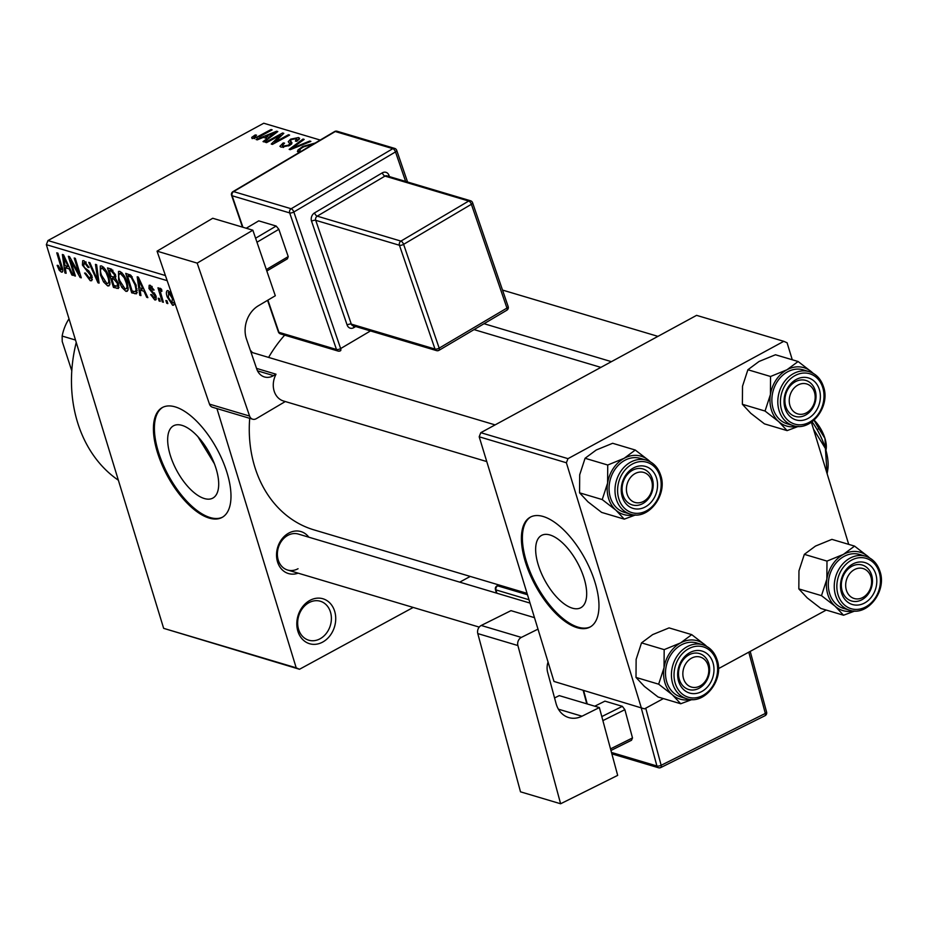 <?xml version="1.0" encoding="UTF-8"?>
<svg xmlns="http://www.w3.org/2000/svg" width="927" height="927" viewBox="0 0 927 927"><rect width="100%" height="100%" fill="white"/><g stroke="black" fill="none" stroke-linecap="round" stroke-linejoin="round"><path stroke-width="1.39" d="M309.896 600.395A23.453 19.073 -73.4 0 1 334.659 611.241A23.453 19.073 -73.4 0 1 322.642 642.098A23.453 19.073 -73.4 0 1 297.88 631.241A23.453 19.073 -73.4 0 1 309.896 600.395M320.047 638.796A20.324 16.524 106.6 0 0 331.391 618.633A20.324 16.524 106.6 0 0 320.325 601.241A20.324 16.524 106.6 0 0 309.004 602.654A20.324 16.524 106.6 0 0 297.66 622.817A20.324 16.524 106.6 0 0 308.726 640.198A20.324 16.524 106.6 0 0 320.047 638.796M204.369 498.541A41.147 18.552 -118.5 0 0 212.839 498.1A41.147 18.552 -118.5 0 0 213.256 460.916A41.147 18.552 -118.5 0 0 181.993 425.366A41.147 18.552 -118.5 0 0 173.523 425.794A41.147 18.552 -118.5 0 0 173.106 462.979A41.147 18.552 -118.5 0 0 204.369 498.541M209.201 518.089A62.538 28.192 -118.5 0 0 222.074 517.428A62.538 28.192 -118.5 0 0 222.712 460.904A62.538 28.192 -118.5 0 0 175.203 406.883A62.538 28.192 -118.5 0 0 162.329 407.544A62.538 28.192 -118.5 0 0 161.692 464.056A62.538 28.192 -118.5 0 0 209.201 518.089M162.828 407.289A62.538 28.192 -118.5 0 0 162.909 464.079A62.538 28.192 -118.5 0 0 210.186 517.556A62.538 28.192 -118.5 0 0 222.561 517.15M298.135 573.164A21.889 17.798 -73.4 0 1 277.15 560.476A21.889 17.798 -73.4 0 1 288.749 533.095A21.889 17.798 -73.4 0 1 308.842 537.197M530.035 603.095L298.309 534.056A18.76 15.261 106.6 0 0 287.857 535.366A18.76 15.261 106.6 0 0 277.382 553.975A18.76 15.261 106.6 0 0 287.602 570.024A18.76 15.261 106.6 0 0 298.054 568.726M250.348 350.325A21.889 17.798 -73.4 0 1 252.399 352.596M118.366 480.221A131.321 106.79 -73.4 0 1 76.246 342.457M527.057 593.35L313.963 529.873A118.818 96.628 -73.4 0 1 249.699 418.32M268.61 357.416A118.818 96.628 -73.4 0 1 284.67 335.157M572.353 608.158A41.147 18.552 -118.5 0 0 580.823 607.718A41.147 18.552 -118.5 0 0 581.241 570.534A41.147 18.552 -118.5 0 0 549.989 534.983A41.147 18.552 -118.5 0 0 541.519 535.424A41.147 18.552 -118.5 0 0 541.09 572.608A41.147 18.552 -118.5 0 0 572.353 608.158M577.185 627.706A62.538 28.192 -118.5 0 0 590.059 627.046A62.538 28.192 -118.5 0 0 590.696 570.534A62.538 28.192 -118.5 0 0 543.187 516.501A62.538 28.192 -118.5 0 0 530.314 517.162A62.538 28.192 -118.5 0 0 529.676 573.674A62.538 28.192 -118.5 0 0 577.185 627.706M530.812 516.907A62.538 28.192 -118.5 0 0 530.904 573.709A62.538 28.192 -118.5 0 0 578.17 627.173A62.538 28.192 -118.5 0 0 590.545 626.768M166.987 300.823L167.833 303.604L166.733 303.28L165.875 300.499L166.987 300.823M161.761 290.383L160.475 292.121L163.395 302.283L162.283 301.947L157.961 287.799L159.073 288.123L159.757 290.383L160.313 288.274L161.599 289.34L161.901 291.275L160.707 290.8L161.738 290.232M159.374 298.552L160.232 301.333L159.12 301.008L158.262 298.227L159.374 298.552M154.23 297.938L155.052 296.188L148.969 288.564L149.177 285.284L150.244 285.273L154.044 290.081L153.013 290L150.892 287.3L149.989 288.598L156.049 296.165L155.852 299.919L154.763 299.942L150.672 294.589L151.704 294.659L154.23 297.938L156.315 297.173M152.167 286.617L150.139 287.289L151.901 286.339M140.116 290.058L140.939 295.597L139.768 295.25L137.196 276.791L138.366 277.138L147.856 297.648L146.698 297.312L143.963 291.205L140.116 290.058L142.573 288.726M125.898 291.345L121.785 287.335L118.644 280.336L118.505 271.426L119.803 271.379C123.233 273.558 125.678 277.312 127.138 282.654L128.169 289.317L127.219 291.287L125.898 291.345L127.984 290.209M107.671 285.91L103.546 281.912L100.417 274.902L100.267 265.991L101.564 265.945C104.994 268.123 107.439 271.878 108.899 277.219L109.931 283.882L108.98 285.864L107.671 285.91L109.757 284.774M62.769 271.379L61.391 272.121L59.235 270.232L57.138 265.342L58.169 265.423L60.753 269.861L61.495 268.749L56.767 252.828L57.88 253.164L61.924 266.373C63.279 270 63.106 271.912 61.391 272.121L62.294 272.109M60.753 269.861L62.445 268.239M216.93 408.564L296.2 667.822L299.502 669.271L413.21 607.44M167.173 280.661L46.35 244.67L163.65 628.344L296.2 667.822M65.284 267.776L66.107 273.303L64.936 272.955L62.364 254.496L63.534 254.844L73.024 275.365L71.866 275.018L69.131 268.911L65.284 267.776L67.741 266.431M70.637 260.499L75.4 276.072L74.299 275.736L68.343 256.281L69.525 256.628L78.98 273.627L74.206 258.019L75.319 258.355L81.275 277.822L80.081 277.463L70.637 260.499L71.437 260.058M89.664 278.482L90.892 275.817L82.422 265.087L82.677 260.719L83.951 260.696L89.073 267.509L88.042 267.428L84.681 262.978L83.557 265.481L84.508 267.567L88.888 270.974L91.993 276.107L91.68 280.707L90.255 280.719L84.566 273.059L85.608 273.129L89.664 278.482L92.341 277.567M86.165 262.179L83.731 262.978L85.829 261.843M96.617 264.705L99.085 283.117L97.995 282.805L88.76 262.353L89.907 262.7L97.775 280.661L95.458 264.357L96.617 264.705M118.529 283.72L118.447 288.471L113.453 287.405L107.509 267.938L110.95 268.969L115.504 274.774L115.551 278.494L118.529 283.72M136.13 285.215L136.547 293.801L131.692 292.839L125.736 273.372L130.719 275.18L136.13 285.215M173.395 298.691C174.855 302.816 174.589 305.006 172.596 305.25L167.254 296.999C165.852 292.955 166.13 290.811 168.111 290.591L172.41 295.956M173.581 305.215L172.596 305.25L174.16 304.392M167.115 290.626L168.111 290.591M459.734 582.144L470.256 576.432M299.502 669.271L163.65 628.344M299.178 152.503L297.428 151.53L298.03 149.942L302.828 146.42L316.142 142.781M292.005 142.967L289.548 145.493L281.113 147.173L279.908 146.304L283.233 142.92L284.566 143.129L282.376 145.469L283.222 146.107L288.413 145.18L289.803 143.662L288.227 141.692L290.661 139.154L298.529 137.532L299.63 138.332L296.744 141.321L295.4 141.113L296.547 138.633L291.715 139.513L290.313 140.568L291.993 142.885M297.787 140.684L296.547 138.633M290.313 140.568L291.623 144.009M257.266 139.873L256.095 139.525L276.64 131.205L277.81 131.553L264.183 141.935L263.025 141.588L267.185 138.517L263.349 137.37L257.266 139.873M320.221 140.058L263.743 123.233L47.949 240.556L165.423 275.551M252.063 138.505L251.727 137.393L255.203 134.948L256.536 135.157L254.311 137.497L256.802 137.15L271.043 129.537L272.156 129.861L260.499 136.199L252.248 138.575L251.727 137.393L252.248 138.575M254.38 138.633L253.952 137.231L254.647 138.587M266.559 142.642L265.458 142.318L282.619 132.978L283.801 133.337L274.716 142.213L288.482 134.728L289.595 135.064L272.434 144.392L271.24 144.044L280.302 135.18L266.559 142.642M290.244 149.699L289.154 149.374L303.025 139.062L304.183 139.409L291.634 148.424L309.734 141.055L310.893 141.402L290.244 149.699M567.996 458.656L566.385 462.77L479.189 436.791L480.789 432.677L567.996 458.656L783.778 341.321L787.081 342.77L792.272 359.769M811.392 422.272L848.715 544.369M479.189 436.791L553.987 681.449L644.497 708.865L663.396 698.587M718.46 668.657L826.212 610.07M644.497 708.865L553.987 681.449M566.385 462.77L641.194 707.428M783.778 341.321L696.583 315.354L480.789 432.677M46.35 244.67L47.949 240.556M197.88 436.64L214.392 463.732M255.458 135.794L255.203 134.948M257.022 137.88L256.802 137.15M271.287 130.336L271.043 129.537M276.941 132.202L276.64 131.205M267.463 139.432L267.185 138.517M271.762 133.986L265.725 136.396L268.818 137.312L275.516 132.376L271.762 133.986M266.292 138.25L265.725 136.396M275.748 133.117L275.516 132.376M269.085 138.204L268.818 137.312M282.978 134.148L282.619 132.978M274.971 143.013L274.716 142.213M288.726 135.527L288.482 134.728M280.672 136.396L280.302 135.18M283.511 143.812L283.233 142.92M283.604 147.381L283.222 146.107M288.645 145.956L288.413 145.18M290.916 140L290.661 139.154M299.143 139.571L298.529 137.532M303.326 140.023L303.025 139.062M291.831 149.062L291.634 148.424M309.954 141.785L309.734 141.055M298.784 152.422L298.03 149.942M303.071 147.231L302.828 146.42M314.149 143.882L303.905 146.767C300.221 148.633 299.097 150.139 300.522 151.263L301.078 151.379M300.638 151.634L299.734 150.661L300.116 151.947M60.325 269.641L59.235 270.232M65.968 272.387L64.936 272.955M72.665 274.577L71.866 275.018M69.861 268.517L69.131 268.911M64.264 260.255L64.96 265.609L68.053 266.524L63.65 256.721L64.264 260.255M64.253 256.397L63.65 256.721M68.76 266.142L68.053 266.524M75.157 275.273L74.299 275.736M79.849 273.152L78.98 273.627M81.008 276.953L80.081 277.463M92.376 279.572L90.255 280.719M91.738 275.354L90.892 275.817M83.337 264.589L82.422 265.087M88.888 266.964L88.042 267.428M98.969 282.272L97.995 282.805M98.691 280.174L97.775 280.661M104.415 281.437L103.546 281.912M101.286 274.427L100.417 274.902M103.754 267.416L101.286 268.251L103.418 267.092M106.779 271.843L105.956 272.295L102.271 268.227C100.22 268.563 99.965 270.904 101.53 275.273L106.964 283.627L109.965 282.48M108.633 276.362L107.775 276.825L105.956 272.295M106.964 283.627C108.98 283.314 109.247 281.043 107.775 276.825M115.91 286.072L113.453 287.405M111.692 269.259L109.305 270.545L111.089 276.362L114.276 277.138L115.852 276.304L114.508 277.022M115.342 274.299L114.484 274.763L111.24 271.124L109.305 270.545M114.276 277.138L114.484 274.763M111.785 278.633L113.87 285.458L117.3 286.258L117.416 283.407L113.975 279.294L111.785 278.633L115.875 276.408M115.62 278.39L113.975 279.294M118.274 282.944L117.416 283.407M118.934 285.365L117.3 286.258M122.654 286.86L121.785 287.335M119.513 279.861L118.644 280.336M121.982 272.851L119.513 273.685L121.646 272.526M125.006 277.277L124.195 277.718L120.51 273.65C118.447 273.986 118.204 276.339 119.768 280.696L125.191 289.062L128.204 287.915M126.86 281.796L126.002 282.26L124.195 277.718M125.191 289.062C127.208 288.737 127.474 286.478 126.002 282.26M137.266 292.538L134.936 293.801M129.896 274.693L127.544 275.979L132.097 290.893L134.102 291.484L131.692 292.839M131.228 275.632L129.513 276.57L127.544 275.979M132.283 276.837L131.205 277.428L129.513 276.57M135.875 284.392L135.018 284.856L131.205 277.428M137.069 288.911L136.026 289.479L135.018 284.856M134.102 291.484L135.516 291.53L136.026 289.479M140.8 294.682L139.768 295.25M147.497 296.872L146.698 297.312M144.693 290.811L143.963 291.205M139.108 282.55L139.803 287.903L142.885 288.818L138.482 279.015L139.108 282.55M139.085 278.691L138.482 279.015M143.592 288.436L142.885 288.818M156.396 299.05L154.763 299.942M155.91 295.725L155.052 296.188M155.319 294.311L154.369 294.821M149.873 288.065L148.969 288.564M153.836 289.548L153.013 290M159.977 300.533L159.12 301.008M163.152 301.484L162.283 301.947M161.611 289.386L159.757 290.383M167.59 302.805L166.733 303.28M168.135 296.524L167.254 296.999M169.965 291.912L168.169 292.631L169.792 291.738M173.129 298.065L172.329 298.506L168.702 292.608L168.366 297.324L172.005 303.233L174.241 302.283M172.005 303.233L172.329 298.506M634.311 514.856A30.44 24.751 106.6 0 1 615.876 510.14A30.44 24.751 -73.4 0 1 608.541 498.344A30.44 24.751 -73.4 0 1 607.602 483.083L602.226 499.572L615.876 510.14L624.277 519.143L635.609 514.914M622.226 496.779A21.889 17.798 -73.4 0 1 633.431 467.984A21.889 17.798 -73.4 0 1 656.548 478.112A21.889 17.798 -73.4 0 1 645.331 506.907A21.889 17.798 -73.4 0 1 622.226 496.779M652.353 478.935A18.76 15.261 106.6 0 0 643.002 468.946A18.76 15.261 106.6 0 0 626.722 475.284A18.76 15.261 106.6 0 0 622.932 494.925A18.76 15.261 106.6 0 0 632.284 504.914A18.76 15.261 106.6 0 0 648.552 498.575A18.76 15.261 106.6 0 0 652.353 478.935M610.337 497.37A28.146 22.885 106.6 0 0 624.369 512.341L630.302 514.103A28.146 22.885 -73.4 0 1 616.27 499.132A28.146 22.885 -73.4 0 1 621.971 469.676A28.146 22.885 -73.4 0 1 646.374 460.163L640.441 458.401A28.146 22.885 106.6 0 0 616.038 467.903A28.146 22.885 106.6 0 0 610.337 497.37M624.277 519.143L601.623 512.399L587.973 501.831L579.572 492.828L602.226 499.572M579.572 492.828L579.699 474.763L585.076 458.274L607.73 465.018L607.602 483.083A30.44 24.751 -73.4 0 1 624.138 458.309L607.73 465.018M585.076 458.274L596.235 450.001L612.643 443.28L635.285 450.035L624.138 458.309A30.44 24.751 -73.4 0 1 648.946 460.603L635.285 450.035M650.291 461.82L648.946 460.603A30.44 24.751 -73.4 0 1 650.128 461.739M638.344 472.318A15.632 12.711 106.6 0 0 626.455 490.418A15.632 12.711 106.6 0 0 640.43 502.573A15.632 12.711 106.6 0 0 652.318 484.473A15.632 12.711 106.6 0 0 638.344 472.318M638.888 505.088A18.76 15.261 -73.4 0 1 632.284 504.914A18.76 15.261 -73.4 0 1 622.214 486.524A18.76 15.261 -73.4 0 1 636.385 468.772A18.76 15.261 -73.4 0 1 643.002 468.946A18.76 15.261 -73.4 0 1 653.072 487.335A18.76 15.261 -73.4 0 1 638.888 505.088M688.634 660.267A15.632 12.711 106.6 0 0 685.018 681.994A15.632 12.711 106.6 0 0 703.014 683.848A15.632 12.711 106.6 0 0 706.629 662.121A15.632 12.711 106.6 0 0 688.634 660.267M702.701 685.679A18.76 15.261 -73.4 0 1 688.726 689.514A18.76 15.261 -73.4 0 1 678.622 675.783A18.76 15.261 -73.4 0 1 685.459 657.394A18.76 15.261 -73.4 0 1 699.433 653.558A18.76 15.261 -73.4 0 1 709.549 667.289A18.76 15.261 -73.4 0 1 702.701 685.679M809.387 410.707A15.632 12.711 106.6 0 0 813.014 388.992A15.632 12.711 106.6 0 0 795.018 387.138A15.632 12.711 106.6 0 0 791.403 408.853A15.632 12.711 106.6 0 0 809.387 410.707M791.843 384.253A18.76 15.261 -73.4 0 1 805.818 380.418A18.76 15.261 -73.4 0 1 815.922 394.16A18.76 15.261 -73.4 0 1 809.086 412.55A18.76 15.261 -73.4 0 1 795.111 416.385A18.76 15.261 -73.4 0 1 784.995 402.642A18.76 15.261 -73.4 0 1 791.843 384.253M859.688 598.657A15.632 12.711 106.6 0 0 871.577 580.557A15.632 12.711 106.6 0 0 857.602 568.402A15.632 12.711 106.6 0 0 845.714 586.501A15.632 12.711 106.6 0 0 859.688 598.657M855.644 564.856A18.76 15.261 -73.4 0 1 862.261 565.03A18.76 15.261 -73.4 0 1 872.33 583.419A18.76 15.261 -73.4 0 1 858.159 601.159A18.76 15.261 -73.4 0 1 851.542 600.986A18.76 15.261 -73.4 0 1 841.473 582.608A18.76 15.261 -73.4 0 1 855.644 564.856M75.504 340.047L62.144 336.061L62.213 341.472L71.785 370.812M69.05 318.923L68.668 319.317A40.649 33.059 106.6 0 0 62.144 336.061M680.719 703.755L658.066 697L644.404 686.432L636.003 677.428L636.131 659.375L641.519 642.874L664.172 649.63L664.045 667.683L658.657 684.184L672.318 694.752L680.719 703.755L692.052 699.514M706.733 646.432L705.377 645.204A30.44 24.751 -73.4 0 1 706.571 646.339M712.99 662.724A21.889 17.798 -73.4 0 1 701.774 691.519A21.889 17.798 -73.4 0 1 678.657 681.391A21.889 17.798 -73.4 0 1 689.873 652.596A21.889 17.798 -73.4 0 1 712.99 662.724M679.364 679.537A18.76 15.261 106.6 0 0 688.726 689.514A18.76 15.261 106.6 0 0 704.995 683.176A18.76 15.261 106.6 0 0 708.796 663.535A18.76 15.261 106.6 0 0 699.433 653.558A18.76 15.261 106.6 0 0 683.164 659.897A18.76 15.261 106.6 0 0 679.364 679.537M702.817 644.775L696.884 643.002A28.146 22.885 106.6 0 0 672.481 652.515A28.146 22.885 106.6 0 0 666.78 681.982A28.146 22.885 106.6 0 0 680.812 696.953L686.745 698.715A28.146 22.885 -73.4 0 1 672.712 683.744A28.146 22.885 -73.4 0 1 678.402 654.277A28.146 22.885 -73.4 0 1 702.817 644.775C709.815 647.069 714.601 652.133 717.174 660.001C724.265 679.781 704.485 705.169 686.745 698.715M641.519 642.874L652.666 634.601L669.074 627.892L691.727 634.636L680.58 642.909L664.172 649.63M690.742 699.456A30.44 24.751 -73.4 0 1 672.318 694.752A30.44 24.751 -73.4 0 1 664.045 667.683A30.44 24.751 -73.4 0 1 680.58 642.909A30.44 24.751 106.6 0 1 705.377 645.204L691.727 634.636M636.003 677.428L658.657 684.184M797.127 426.327A30.44 24.751 106.6 0 1 778.692 421.611A30.44 24.751 -73.4 0 1 771.357 409.827A30.44 24.751 -73.4 0 1 770.418 394.554L765.042 411.043L778.692 421.611L787.093 430.615L798.437 426.385M785.042 408.251A21.889 17.798 -73.4 0 1 796.258 379.456A21.889 17.798 -73.4 0 1 819.375 389.595A21.889 17.798 -73.4 0 1 808.159 418.39A21.889 17.798 -73.4 0 1 785.042 408.251M815.181 390.406A18.76 15.261 106.6 0 0 805.818 380.418A18.76 15.261 106.6 0 0 789.549 386.756A18.76 15.261 106.6 0 0 785.748 406.408A18.76 15.261 106.6 0 0 795.111 416.385A18.76 15.261 106.6 0 0 811.38 410.047A18.76 15.261 106.6 0 0 815.181 390.406M773.164 408.842A28.146 22.885 106.6 0 0 787.197 423.813L793.13 425.586A28.146 22.885 -73.4 0 1 779.086 410.615A28.146 22.885 -73.4 0 1 784.787 381.148A28.146 22.885 -73.4 0 1 809.19 371.646L803.269 369.873A28.146 22.885 106.6 0 0 778.854 379.386A28.146 22.885 106.6 0 0 773.164 408.842M787.093 430.615L764.451 423.871L750.789 413.303L742.388 404.299L765.042 411.043M742.388 404.299L742.515 386.235L747.892 369.746L770.546 376.489L770.418 394.554A30.44 24.751 -73.4 0 1 786.953 369.78L770.546 376.489M747.892 369.746L759.051 361.472L775.459 354.763L798.112 361.507L786.953 369.78A30.44 24.751 -73.4 0 1 811.762 372.075L798.112 361.507M813.118 373.291L811.762 372.075A30.44 24.751 -73.4 0 1 812.956 373.21M843.535 615.227L820.882 608.471L807.232 597.903L798.831 588.912L798.958 570.847L804.335 554.346L826.988 561.102L826.861 579.155L821.484 595.655L835.134 606.223L843.535 615.227L854.868 610.997M869.549 557.903L868.205 556.675A30.44 24.751 -73.4 0 1 869.387 557.811M875.806 574.195A21.889 17.798 -73.4 0 1 864.601 602.99A21.889 17.798 -73.4 0 1 841.484 592.863A21.889 17.798 -73.4 0 1 852.701 564.068A21.889 17.798 -73.4 0 1 875.806 574.195M842.191 591.009A18.76 15.261 106.6 0 0 851.542 600.986A18.76 15.261 106.6 0 0 867.811 594.647A18.76 15.261 106.6 0 0 871.612 575.007A18.76 15.261 106.6 0 0 862.261 565.03A18.76 15.261 106.6 0 0 845.992 571.368A18.76 15.261 106.6 0 0 842.191 591.009M865.633 556.246L859.7 554.485A28.146 22.885 106.6 0 0 835.297 563.987A28.146 22.885 106.6 0 0 829.595 593.454A28.146 22.885 106.6 0 0 843.64 608.425L849.561 610.186A28.146 22.885 -73.4 0 1 835.528 595.215A28.146 22.885 -73.4 0 1 841.229 565.76A28.146 22.885 -73.4 0 1 865.633 556.246C872.631 558.541 877.417 563.616 879.99 571.472C887.093 591.252 867.313 616.64 849.561 610.186M804.335 554.346L815.493 546.073L831.901 539.363L854.555 546.107L843.396 554.392L826.988 561.102M853.57 610.928A30.44 24.751 -73.4 0 1 835.134 606.223A30.44 24.751 -73.4 0 1 826.861 579.155A30.44 24.751 -73.4 0 1 843.396 554.392A30.44 24.751 106.6 0 1 868.205 556.675L854.555 546.107M798.831 588.912L821.484 595.655M558.413 709.178L581.994 716.212L599.363 707.568L559.248 695.621L554.555 697.95M599.363 707.568L617.672 775.378L560.615 803.767L517.892 645.54L477.787 633.581L520.499 791.82L560.615 803.767M477.787 633.581A6.257 5.087 -73.4 0 1 481.217 625.47L510.986 610.65L534.485 617.66M481.217 625.47L521.333 637.417L537.996 629.132M521.333 637.417A6.257 5.087 106.6 0 0 517.892 645.54M581.994 716.212A25.017 20.348 -73.4 0 1 568.749 717.579A25.017 20.348 -73.4 0 1 556.049 703.477L547.66 672.399A15.632 12.711 -73.4 0 1 548.054 662.029M601.797 716.571L622.365 706.339L624.879 709.676L632.504 737.938L631.519 740.244L610.951 750.476M624.879 709.676L602.886 720.615M610.511 748.877L632.504 737.938M594.763 706.2L604.925 701.136L622.365 706.339M212.735 218.262L252.851 230.209L197.173 263.117L157.057 251.159L212.735 218.262M283.859 401.101A18.76 15.261 -73.4 0 1 283.477 400.997A18.76 15.261 -73.4 0 1 275.226 375.933L275.991 374.195L273.569 375.62A15.632 12.711 -73.4 0 1 264.427 376.941A15.632 12.711 -73.4 0 1 256.791 369.12L246.489 339.073A25.017 20.348 -73.4 0 1 258.366 305.771L275.307 295.759L252.851 230.209M249.595 416.072A6.257 5.087 106.6 0 0 252.654 419.201L212.538 407.254A6.257 5.087 -73.4 0 1 209.479 404.126L249.595 416.072L197.173 263.117M252.654 419.201A6.257 5.087 106.6 0 0 256.304 418.668L285.296 401.542M209.479 404.126L157.057 251.159M275.991 374.195L256.547 368.39M246.234 228.239L258.737 220.858L276.176 226.049L278.853 229.305L288.216 256.617L287.405 258.83L266.825 270.997M255.585 238.216L276.176 226.049M278.853 229.305L256.964 242.237M266.327 269.548L288.216 256.617M813.709 419.746L818.877 428.622L817.104 429.583M818.877 428.622L824.96 438.425L825.748 451.101M812.075 421.785A43.778 19.734 61.5 0 1 825.401 448.459A43.778 19.734 61.5 0 1 827.788 469.618L827.127 473.767M813.489 429.143L825.401 448.459L827.046 473.025M814.115 420.14A21.889 9.861 61.5 0 1 824.96 438.425A21.889 9.861 61.5 0 1 826.154 449.004L825.945 450.325M259.502 136.732L259.259 135.945M272.874 135.319L272.619 134.473M295.029 147.775L294.832 147.103M61.727 265.725L60.858 266.188M66.165 260.545L65.504 260.904M88.378 270.568L86.999 271.31M98.297 277.219L97.323 277.741M119.05 287.254L116.895 288.424M112.955 270.197L111.24 271.124M141.008 282.839L140.336 283.198M154.473 292.944L153.036 293.72M618.784 498.645A26.269 21.356 106.6 0 0 646.525 510.8A26.269 21.356 106.6 0 0 659.978 476.246A26.269 21.356 106.6 0 0 632.249 464.091A26.269 21.356 106.6 0 0 618.784 498.645M716.42 660.858A26.269 21.356 106.6 0 0 688.68 648.703A26.269 21.356 106.6 0 0 675.227 683.257A26.269 21.356 106.6 0 0 702.967 695.412A26.269 21.356 106.6 0 0 716.42 660.858M781.612 410.116A26.269 21.356 106.6 0 0 809.341 422.272A26.269 21.356 106.6 0 0 822.805 387.729A26.269 21.356 106.6 0 0 795.065 375.574A26.269 21.356 106.6 0 0 781.612 410.116M879.248 572.33A26.269 21.356 106.6 0 0 851.507 560.175A26.269 21.356 106.6 0 0 838.043 594.728A26.269 21.356 106.6 0 0 865.783 606.884A26.269 21.356 106.6 0 0 879.248 572.33M645.737 708.193L661.148 765.285L765.331 713.442L748.784 652.168M611.484 752.457L656.919 765.992L641.241 707.904M583.686 690.754L587.243 703.964M529.016 599.757L495.968 589.908L496.86 593.21M499.259 585.064L497.683 585.852L527.475 594.728M495.424 589.491A3.129 1.101 164.9 0 0 495.968 589.908A3.129 2.538 106.6 0 1 497.683 585.852A3.129 1.448 -116.5 0 0 497.057 585.876A3.129 3.129 0 0 0 495.424 589.491L496.397 593.071M766.606 712.11A3.129 1.101 164.9 0 1 765.331 713.442A3.129 1.448 -116.5 0 1 764.984 715.725A3.129 3.129 0 0 0 766.606 712.11L750.21 651.391M660.163 767.591A3.129 1.448 -116.5 0 0 660.789 767.556A3.129 1.448 -116.5 0 0 661.148 765.285A3.129 1.101 -15.1 0 1 656.919 765.992A3.129 2.538 106.6 0 0 658.506 767.753A3.129 3.129 0 0 0 660.789 767.556L764.984 715.725M405.62 181.437L395.505 151.912L293.836 211.993L340.649 348.564L370.476 330.939M388.065 176.211A3.129 1.205 161.1 0 1 389.016 175.446A6.257 5.087 106.6 0 0 382.306 172.851L314.531 212.909A6.257 5.087 106.6 0 0 311.565 221.229L347.127 325.018A6.257 5.087 106.6 0 0 353.847 327.625A3.129 1.367 59.4 0 1 353.662 325.933M389.016 175.446L389.41 176.605M355.69 326.536L353.847 327.625M257.497 370.835L273.569 375.62M267.903 300.139L278.934 332.329L336.478 349.479L289.676 212.909L232.121 195.759A3.129 2.538 -73.4 0 1 233.604 191.599L291.159 208.749L392.828 148.656L335.273 131.518L233.604 191.599A3.129 1.367 -120.6 0 0 232.955 191.634A3.129 3.129 0 0 0 231.588 195.342L242.48 227.115M231.588 195.342A3.129 1.205 161.1 0 0 232.121 195.759L242.92 227.254M400.928 241.101L468.703 201.043L384.983 176.095L317.208 216.153L400.928 241.101A3.129 1.367 -120.6 0 1 403.604 244.346L439.178 348.135L506.953 308.077L471.38 204.288L403.604 244.346A3.129 1.205 -18.9 0 1 399.433 245.261L315.725 220.325L351.298 324.114L435.006 349.05L399.433 245.261A3.129 2.538 -73.4 0 1 400.928 241.101M506.802 310.255A3.129 3.129 0 0 0 508.158 306.547A3.129 1.205 -18.9 0 1 506.953 308.077A3.129 1.367 59.4 0 1 506.802 310.255L439.016 350.313A3.129 1.367 -120.6 0 0 439.178 348.135A3.129 1.205 -18.9 0 1 435.006 349.05A3.129 2.538 -73.4 0 0 436.536 350.615A3.129 3.129 0 0 0 439.016 350.313A3.129 1.367 -120.6 0 1 438.367 350.348A3.129 2.538 -73.4 0 1 436.536 350.615L352.828 325.678A3.129 2.538 -73.4 0 1 351.298 324.114A3.129 1.205 161.1 0 0 347.127 325.018M472.596 202.758A3.129 3.129 0 0 0 470.522 200.777A3.129 2.538 -73.4 0 0 468.703 201.043A3.129 1.367 59.4 0 1 471.38 204.288A3.129 1.205 -18.9 0 0 472.596 202.758L508.158 306.547M382.306 172.851A3.129 1.367 59.4 0 0 384.983 176.095A3.129 2.538 -73.4 0 1 386.814 175.829L470.522 200.777M311.565 221.229A3.129 1.205 161.1 0 1 315.725 220.325A3.129 2.538 -73.4 0 1 317.208 216.153A3.129 1.367 -120.6 0 1 314.531 212.909M396.721 150.371A3.129 3.129 0 0 0 394.647 148.39A3.129 2.538 -73.4 0 0 392.828 148.656A3.129 1.367 -120.6 0 1 395.505 151.912A3.129 1.205 -18.9 0 0 396.721 150.371L407.567 182.016M267.567 300.336L278.39 331.912A3.129 3.129 0 0 0 280.452 333.894L338.007 351.043A3.129 2.538 -73.4 0 0 339.838 350.777A3.129 1.367 -120.6 0 0 340.499 350.742A3.129 1.367 -120.6 0 0 340.649 348.564A3.129 1.205 161.1 0 1 336.478 349.479A3.129 2.538 -73.4 0 0 338.007 351.043A3.129 3.129 0 0 0 340.499 350.742M337.104 131.252A3.129 3.129 0 0 0 334.612 131.553A3.129 1.367 -120.6 0 1 335.273 131.518A3.129 2.538 -73.4 0 1 337.104 131.252L394.647 148.39M293.836 211.993A3.129 1.367 -120.6 0 0 291.159 208.749A3.129 2.538 -73.4 0 0 289.676 212.909A3.129 1.205 -18.9 0 0 293.836 211.993M280.452 333.894A3.129 2.538 -73.4 0 1 278.934 332.329A3.129 1.205 -18.9 0 1 278.39 331.912M474.056 329.606L600.881 367.382M282.376 145.469L282.967 147.405M289.803 143.662L290.244 145.099M290.278 140.95L291.31 144.322M61.182 269.861L62.63 269.073M135.516 291.53L137.289 290.557M630.302 514.103C648.054 520.568 667.822 495.169 660.731 475.389C658.158 467.532 653.373 462.457 646.374 460.163M283.477 400.997L486.756 461.565M250.985 352.167L495.099 424.89M479.213 627.104L287.602 570.024M657.927 336.362L502.515 290.07M611.403 361.657L484.021 323.708M793.13 425.586C810.87 432.04 830.65 406.64 823.547 386.86C820.986 379.004 816.2 373.929 809.19 371.646M498.9 584.96L497.057 585.876M583.222 690.615L586.791 703.825M611.855 753.86L658.506 767.753M334.612 131.553L232.955 191.634"/></g></svg>

